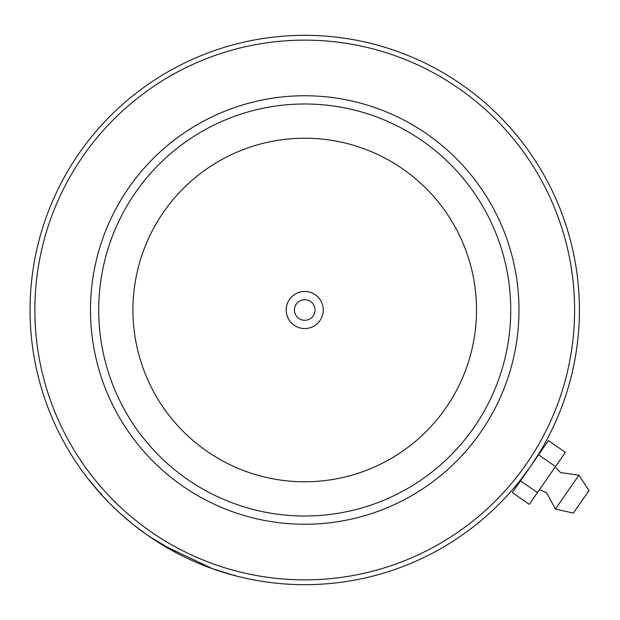 <?xml version="1.0" encoding="UTF-8"?>
<svg xmlns="http://www.w3.org/2000/svg" width="620" height="620" viewBox="0 0 620 620"><rect width="100%" height="100%" fill="white"/><g stroke="black" fill="none" stroke-linecap="round" stroke-linejoin="round"><path stroke-width="0.93" d="M286.192 310A18.538 18.538 0 0 0 304.73 328.538A18.538 18.538 0 0 0 323.268 310A18.538 18.538 0 0 0 304.73 291.462A18.538 18.538 0 0 0 286.192 310M294.43 310A10.3 10.3 0 0 0 304.73 320.3A10.3 10.3 0 0 0 315.03 310A10.3 10.3 0 0 0 304.73 299.7A10.3 10.3 0 0 0 294.43 310M530.41 466.581C543.849 445.943 543.849 445.95 530.394 466.596C515.747 486.436 515.755 486.429 530.41 466.581M150.877 531.72A269.871 269.871 0 0 0 526.45 463.853A269.871 269.871 0 0 0 458.583 88.28A269.871 269.871 0 0 0 83.01 156.147A269.871 269.871 0 0 0 150.877 531.72M177.413 553.389L148.133 535.664A274.675 274.675 0 0 1 79.066 153.404A274.675 274.675 0 0 1 461.327 84.335A274.675 274.675 0 0 1 530.394 466.596A274.675 274.675 0 0 1 148.133 535.664L148.203 535.711M182.582 486.018A214.249 214.249 0 0 1 128.712 187.852A214.249 214.249 0 0 1 426.878 133.982A214.249 214.249 0 0 1 480.748 432.148A214.249 214.249 0 0 1 182.582 486.018M422.174 140.748A206.011 206.011 0 0 0 135.478 192.556A206.011 206.011 0 0 0 187.286 479.252A206.011 206.011 0 0 0 473.982 427.443A206.011 206.011 0 0 0 422.174 140.748M520.01 480.593L518.963 481.911M207.824 567.013L210.901 568.153M217.426 570.431L216.868 570.245M215.861 569.904L214.442 569.416M212.668 568.788L210.49 568.005M208.002 567.083L205.034 565.944M202.012 564.75L196.269 562.356M195.254 561.914L188.124 558.697M187.317 558.318L179.862 554.652M156.62 541.322L159.79 543.322M159.805 543.337L164.641 546.267M175.011 552.118L182.249 555.853M182.28 555.869L182.83 556.14M185.62 557.512L190.441 559.775M196.571 562.487L197.307 562.797M198.702 563.386L202.112 564.789M207.654 566.951L212.125 568.594M234.763 574.903L234.585 575.569L212.815 568.842L161.797 544.562M102.393 495.768L89.474 480.616L90.008 480.19M100.897 494.125L107.058 500.72M107.462 501.131L114.499 508.144M117.877 511.329L121.412 514.554M132.207 523.737L134.191 525.318M147.033 534.897L132.928 524.311L120.141 513.407L111.042 504.757M137.911 528.217L137.214 527.682M133.703 524.931L132.409 523.9M119.063 512.422L109.089 502.805M108.818 502.525L101.238 494.489M101.176 494.427L109.887 503.611M109.934 503.649L114.041 507.695M114.77 508.4L120.916 514.104M578.917 475.191L555.427 509.043L573.337 513.112L589 490.544L578.917 475.191L560.573 472.603L555.148 467.054M538.571 454.817L548.452 440.58L565.378 452.321L555.497 466.565L538.571 454.817L512.337 492.613L529.263 504.362L537.439 492.582L520.513 480.841M555.497 466.565L537.439 492.582M476.517 310A171.786 171.786 0 0 0 304.73 138.214A171.786 171.786 0 0 0 132.944 310A171.786 171.786 0 0 0 304.73 481.786A171.786 171.786 0 0 0 476.517 310M217.899 569.865L217.682 570.516M101.378 493.629L100.866 494.086M539.493 489.622L546.584 492.768L555.427 509.043M520.164 480.392L520.606 480.702M539.741 452.189L540.183 452.492"/></g></svg>
